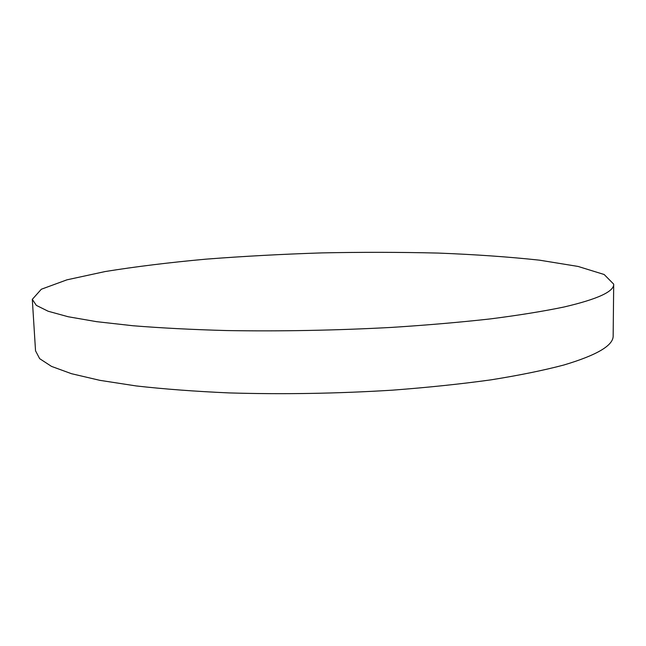 <?xml version="1.0" encoding="UTF-8"?>
<svg xmlns="http://www.w3.org/2000/svg" width="646" height="646" viewBox="0 0 646 646"><rect width="100%" height="100%" fill="white"/><g stroke="black" fill="none" stroke-linecap="round" stroke-linejoin="round"><path stroke-width="0.97" d="M563.942 307.02C597.582 299.171 614.168 291.54 613.7 284.143L604.155 274.502L578.081 266.443L539.491 260.168C508.919 256.874 475.198 254.508 438.319 253.079C400.439 252.15 361.663 252.085 321.983 252.893C282.318 254.169 243.59 256.252 205.816 259.167C169.066 262.526 135.507 266.653 105.153 271.546L66.942 279.831L41.32 289.238L32.3 299.364L36.346 305.38L48.151 311.243L68.193 316.75L96.609 321.668L133.133 325.762C161.225 328.015 192.411 329.613 226.689 330.558C280.687 331.446 335.565 330.405 391.298 327.425C427.022 325.14 460.146 322.281 490.653 318.874C519.118 315.216 543.544 311.259 563.942 307.02M32.3 299.364L35.538 350.818L39.672 358.675L51.51 366.395L71.52 373.711L99.831 380.332L136.161 385.937C164.084 389.086 195.06 391.411 229.088 392.913C282.69 394.504 337.123 393.584 392.413 390.168C427.846 387.479 460.695 384.047 490.96 379.856C519.206 375.334 543.447 370.4 563.7 365.055C597.114 355.114 613.603 345.327 613.159 335.694L613.7 284.143"/></g></svg>
